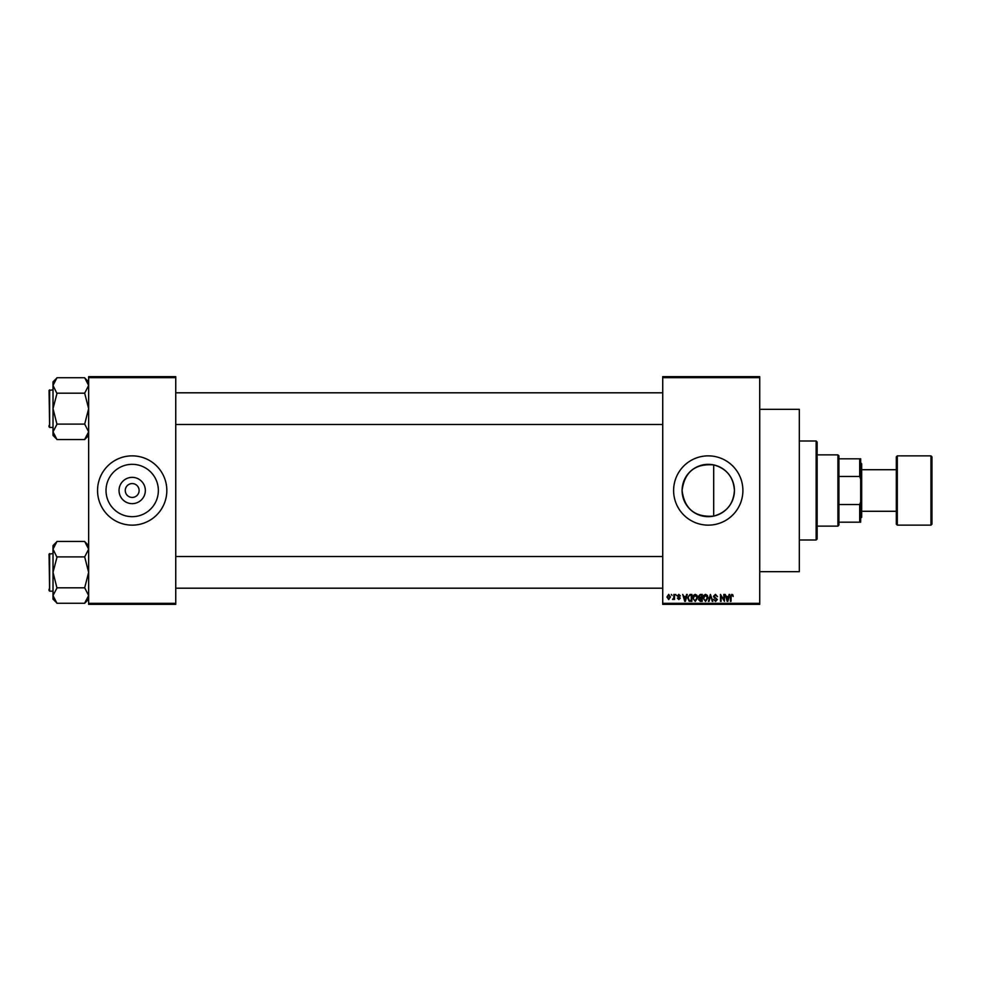 <?xml version="1.0" encoding="UTF-8"?>
<svg xmlns="http://www.w3.org/2000/svg" width="981" height="981" viewBox="0 0 981 981"><rect width="100%" height="100%" fill="white"/><g stroke="black" fill="none" stroke-linecap="round" stroke-linejoin="round"><path stroke-width="1.47" d="M145.335 490.5A13.145 13.145 0 0 1 132.19 503.645A13.145 13.145 0 0 1 119.044 490.5A13.145 13.145 0 0 1 132.19 477.355A13.145 13.145 0 0 1 145.335 490.5M125.261 490.5A6.928 6.928 0 0 0 132.19 497.428A6.928 6.928 0 0 0 139.118 490.5A6.928 6.928 0 0 0 132.19 483.572A6.928 6.928 0 0 0 125.261 490.5M106.022 490.5A26.168 26.168 0 0 0 132.19 516.668A26.168 26.168 0 0 0 158.358 490.5A26.168 26.168 0 0 0 132.19 464.332A26.168 26.168 0 0 0 106.022 490.5M97.548 490.5A34.642 34.642 0 0 0 132.19 525.142A34.642 34.642 0 0 0 166.831 490.5A34.642 34.642 0 0 0 132.19 455.858A34.642 34.642 0 0 0 97.548 490.5M713.678 516.104C695.026 517.502 684.493 508.967 682.089 490.5C684.505 472.008 695.038 463.486 713.678 464.896C726.59 468.513 733.506 477.048 734.426 490.5C733.506 503.952 726.59 512.487 713.678 516.104L713.678 464.896M734.426 490.5A26.168 26.168 0 0 1 708.257 516.668A26.168 26.168 0 0 1 682.089 490.5A26.168 26.168 0 0 1 708.257 464.332A26.168 26.168 0 0 1 734.426 490.5M673.616 490.5A34.642 34.642 0 0 0 708.257 525.142A34.642 34.642 0 0 0 742.899 490.5A34.642 34.642 0 0 0 708.257 455.858A34.642 34.642 0 0 0 673.616 490.5M759.723 409.335L799.319 409.335L799.319 571.665L759.723 571.665M759.723 377.66L662.727 377.66L662.727 376.667L759.723 376.667L759.723 604.333L662.727 604.333L662.727 603.34L759.723 603.34M671.36 594.425L671.997 595.418L671.36 594.425M675.688 594.425L676.314 595.418L675.688 594.425M686.626 594.425L687.289 594.425L685.376 601.353L684.713 601.353L682.702 594.425L683.904 596.497L686.087 596.497L686.626 594.425M697.013 595.43L697.638 597.797L695.21 601.451L692.782 597.883L693.408 595.393L695.21 594.339L697.013 595.43M707.362 595.43L707.988 597.797L705.547 601.451L703.132 597.883L703.757 595.393L705.56 594.339L707.362 595.43M715.443 594.339L717.528 596.681L715.382 595.148L714.107 596.338L717.344 599.55L715.554 601.451L713.653 599.379L715.529 600.642L716.51 598.815L714.426 597.993L713.469 596.35L715.443 594.339M729.104 594.425L729.766 594.425L727.841 601.353L727.179 601.353L725.167 594.425L726.381 596.497L728.552 596.497L729.104 594.425M662.727 377.66L662.727 603.34M732.807 594.829L733.175 596.497L731.789 595.148L731.115 595.675L731.017 601.353L730.391 601.353L730.391 596.656L731.814 594.339L732.807 594.829M723.819 594.425L724.456 594.425L724.456 601.353L721.121 595.798L721.121 601.353L720.495 601.353L720.495 594.425L723.819 599.98L723.819 594.425M710.379 594.425L712.868 601.353L712.218 601.353L710.735 595.234L709.067 601.353L708.405 601.353L710.379 594.425M700.275 594.425L702.224 594.425L702.224 601.353L700.275 601.353L698.533 599.612L699.22 598.165L698.362 596.46L700.275 594.425M690.035 594.425L691.875 594.425L691.875 601.353L689.116 601.23L687.644 597.932L690.035 594.425M678.827 594.339L680.36 595.957L678.778 595.062L677.932 595.835L680.274 598.116L678.852 599.563L677.393 598.116L678.827 598.839L679.637 598.226L677.307 595.97L678.827 594.339M673.886 594.425L674.511 594.425L674.511 599.465L673.886 598.668L673.138 599.563L672.537 599.293L673.763 598.067L673.886 594.425M668.711 594.339L670.464 596.951L668.711 599.563L666.957 597L668.711 594.339M175.746 604.333L88.646 604.333L88.646 603.34L175.746 603.34L175.746 604.333M175.746 377.66L88.646 377.66L88.646 376.667L175.746 376.667L175.746 603.34M88.646 377.66L88.646 603.34M727.755 599.33L728.343 597.306L726.59 597.306L727.473 600.642L727.755 599.33M705.547 600.642L707.35 597.785L705.56 595.148L703.757 597.907L704.027 599.477L705.547 600.642M701.599 600.544L701.599 598.484L699.76 598.545L699.171 599.501L701.599 600.544M701.599 597.674L701.599 595.234L699.612 595.32L698.987 596.46L701.599 597.674M695.198 600.642L697.013 597.785L695.21 595.148L693.408 597.907L693.677 599.477L695.198 600.642M691.249 600.544L691.249 595.234L690.121 595.234L688.527 596.252L688.282 597.944L689.238 600.409L691.249 600.544M685.29 599.33L685.878 597.306L684.125 597.306L684.996 600.642L685.29 599.33M668.723 598.839L669.839 596.951L668.686 595.062L667.583 596.951L668.723 598.839M816.143 441.009L817.136 442.002L817.136 538.998L816.143 539.991L816.143 441.009L799.319 441.009M88.646 435.417L84.685 439.562L56.972 439.562L53.011 431.836L56.972 424.295L53.011 408.648L56.972 393.553L53.011 385.447L56.972 377.722L84.685 377.722L88.646 385.447L84.685 393.185L56.972 393.185M56.972 439.378L53.011 435.417L53.011 381.867L56.972 377.906M49.05 391.811L49.639 389.837L49.639 427.446L49.05 390.426L53.011 389.837M49.639 427.446L53.011 427.446M84.685 393.185L88.646 408.648L84.685 424.099L56.972 424.099M84.685 424.099L88.646 431.836L84.685 439.378M84.685 377.906L88.646 381.867M837.921 526.135L837.921 454.865L838.914 455.858L838.914 525.142L837.921 526.135L817.136 526.135M837.921 454.865L817.136 454.865M860.68 522.174L859.699 522.174L859.699 504.528L860.68 501.867L860.68 522.174M838.914 522.174L859.699 522.174M838.914 458.826L860.68 458.826L860.68 501.867M838.914 504.528L859.699 504.528M860.68 479.133L859.699 476.472L859.699 458.826M838.914 476.472L859.699 476.472M931.95 456.852L931.95 524.148L930.957 525.142L930.957 455.858L931.95 456.852M861.674 511.285L896.315 511.285L896.315 524.148L896.315 456.852L897.308 455.858L897.308 525.142L930.957 525.142M860.68 462.787L861.674 463.78L861.674 517.22L860.68 518.213M49.05 426.858L49.05 425.472M88.646 599.133L84.685 603.278L56.972 603.278L53.011 595.553L56.972 587.999L53.011 572.352L56.972 557.269L53.011 549.164L56.972 541.438L84.685 541.438L88.646 549.164L84.685 556.901L56.972 556.901M56.972 603.094L53.011 599.133L53.011 545.583L56.972 541.622M49.05 555.528L49.639 553.554L49.639 591.163L49.05 554.142L53.011 553.554M49.639 591.163L53.011 591.163M84.685 556.901L88.646 572.352L84.685 587.815L56.972 587.815M84.685 587.815L88.646 595.553L84.685 603.094M84.685 541.622L88.646 545.583M49.05 590.574L49.05 589.189M816.143 539.991L799.319 539.991M662.727 392.805L175.746 392.805M662.727 424.479L175.746 424.479M175.746 588.195L662.727 588.195M175.746 556.521L662.727 556.521M861.674 469.715L896.315 469.715M897.308 455.858L930.957 455.858M897.308 525.142L896.315 524.148"/></g></svg>
